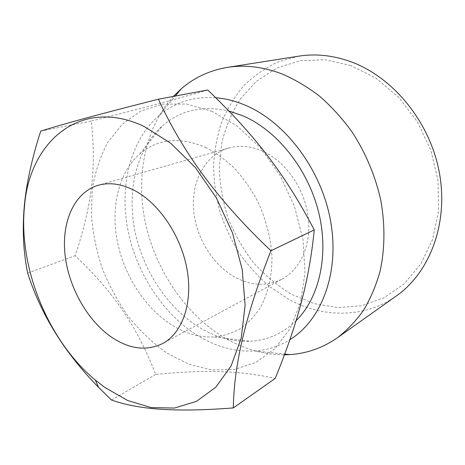 <?xml version="1.0" encoding="UTF-8"?>
<svg xmlns="http://www.w3.org/2000/svg" width="465" height="465" viewBox="0 0 465 465"><rect width="100%" height="100%" fill="white"/><g stroke="black" fill="none" stroke-linecap="round" stroke-linejoin="round"><path stroke-width="0.35" stroke-dasharray="2.33 1.74" d="M350.837 65.53L324.919 59.723L299.762 60.746L276.687 68.117L256.721 81.055L240.62 98.58C231.93 112.158 225.641 127.009 221.747 143.139L219.3 168.045C219.916 185.018 222.84 201.711 228.065 218.114C234.517 234.087 242.928 248.862 253.303 262.44C264.655 275.088 277.413 285.702 291.572 294.275L314.038 303.581L337.613 307.58L361.288 305.772L383.898 297.85L404.178 283.807L420.825 264.015L432.624 239.295L438.565 210.924L438.018 180.571L430.84 150.195L417.425 121.818L398.691 97.319L375.97 78.219L350.837 65.53M298.815 56.149L277.779 62.014C264.748 68.181 253.198 76.336 243.125 86.478C234.023 97.534 226.722 109.839 221.224 123.394C216.789 137.431 214.237 151.979 213.563 167.051C213.941 182.204 216.103 197.207 220.05 212.052C224.961 226.629 231.454 240.44 239.516 253.483C248.403 265.928 258.546 277.041 269.95 286.818L288.393 299.117C322.233 317.955 364.252 318.787 396.401 295.903M173.381 96.412C144.638 127.898 135.524 177.119 145.562 223.636C155.897 270.177 184.785 313.34 223.223 336.956C242.672 348.773 263.085 354.719 284.452 354.795M215.702 97.72C193.58 96.348 174.706 102.3 159.077 115.564C130.369 140.343 119.557 185.117 127.631 228.629C135.919 272.205 162.361 313.497 197.451 335.428C215.94 346.838 235.087 352.017 254.896 350.965C267.358 350.104 279.023 346.332 289.904 339.648M296.1 320.705C282.86 333.463 267.567 340.316 250.222 341.264C232.651 341.973 215.615 337.305 199.13 327.255C166.947 307.4 142.476 269.636 134.652 229.664C127.015 189.743 136.675 148.701 162.506 125.765C180.577 110.1 202.699 105.177 228.873 111.001M205.443 147.329C215.481 152.532 225.054 159.437 234.174 168.039C242.84 177.502 250.449 188.156 256.994 199.985C265.968 218.672 270.956 237.848 271.955 257.517C271.99 276.57 267.863 293.845 260.226 307.725C254.553 316.31 247.886 323.315 240.219 328.743C232.122 333.196 223.526 335.945 214.429 336.986C200.026 337.666 185.913 333.725 172.096 325.157C145.127 308.231 124.167 275.64 117.314 241.381C110.606 207.157 118.581 172.457 139.878 153.828C157.897 138.715 179.752 136.547 205.443 147.329M212.18 111.402L186.767 104.067L162.535 104.143L140.732 111.118L122.295 124.155L107.868 142.209C100.324 156.321 95.145 171.87 92.326 188.848L91.355 215.202C92.861 233.244 96.534 251.094 102.376 268.741C109.356 286.004 118.133 302.111 128.712 317.06C140.186 331.097 152.904 343.083 166.877 353.005L188.86 364.229L211.72 369.919L234.459 369.46L255.953 362.409L274.966 348.645L290.23 328.459L300.57 302.61L305.023 272.414L303.023 239.667L294.502 206.495L279.965 175.177L260.417 147.823L237.278 126.172L212.18 111.402M207.716 89.983C172.852 100.161 138.82 109.13 91.256 121.034C96.708 169.44 91.245 208.058 75.103 255.721C113.222 291.77 136.716 325.645 155.723 374.43C203.036 369.809 237.818 370.181 275.233 378.411M111.478 400.016L155.723 374.43M27.679 273.135L75.103 255.721M40.711 131.113L91.256 121.034M282.086 279.093C300.843 269.09 311.998 243.445 307.993 215.51C304.034 187.587 285.103 161.105 262.626 151.142C250.821 146.027 239.522 144.987 228.734 148.015C205.652 154.723 191.754 180.263 193.492 208.175C195.213 236.121 211.924 264.318 234.802 277.088C251.152 285.911 266.916 286.58 282.086 279.093L162.663 343.53M159.077 115.564L175.293 96.052M254.896 350.965L284.719 354.08M214.429 336.986L250.222 341.264M139.878 153.828L162.506 125.765M228.734 148.015L98.255 185.291"/><path stroke-width="0.7" d="M284.452 354.795L289.689 354.603C306.824 353.545 322.727 347.93 337.398 337.764L396.401 295.903C429.712 272.595 448.795 223.299 439.297 172.317C429.869 121.371 392.367 76.272 349.709 61.328C332.272 55.265 315.311 53.539 298.815 56.149L227.344 67.39C209.75 70.36 194.446 77.452 181.443 88.658L173.381 96.412M337.398 337.764C347.152 330.214 355.865 321.048 363.543 310.26C370.5 298.623 375.987 285.708 380.004 271.525C384.921 249.228 385.218 225.647 380.887 200.781C375.528 176.276 365.589 152.601 351.883 131.688C342.13 118.325 331.353 106.479 319.548 96.145C307.336 86.821 294.7 79.37 281.651 73.796C262.835 66.762 244.735 64.629 227.344 67.39M289.904 339.648C321.484 320.263 339.857 272.821 330.603 221.078C321.443 169.365 285.115 121.574 244.724 104.985C234.947 100.922 225.275 98.504 215.702 97.72M228.873 111.001L242.538 115.651C276.512 130.031 307.446 168.092 318.403 211.308C329.36 254.541 319.414 297.693 296.1 320.705M314.247 229.913C285.155 174.206 254.506 134.705 207.716 89.983L158.431 99.214C98.138 114.448 63.281 124.039 40.711 131.113C31.957 158.344 26.493 183.193 24.331 205.669C22.215 229.64 23.331 252.129 27.679 273.135C41.042 314.811 64.711 352.923 98.673 387.467L111.478 400.016C137.251 409.2 173.701 412.6 233.296 407.921L275.233 378.411C297.245 324.198 309.097 281.866 314.247 229.913L270.944 250.751C217.986 200.7 182.716 152.189 158.431 99.214M233.296 407.921C234.035 365.978 244.805 317.014 270.944 250.751M104.904 387.496L127.608 400.47L151.125 407.573L174.445 408.061L196.404 401.382L215.731 387.287L231.076 365.972L241.207 338.206L245.107 305.366L242.189 269.409L232.424 232.738L216.399 197.927L195.259 167.4L170.591 143.144L144.162 126.486C80.451 96.249 29.283 142.116 24.517 206.204C18.176 267.381 48.023 340.706 95.284 380.062L104.904 387.496M134.536 190.493C121.58 183.867 109.49 182.135 98.255 185.291C74.255 192.33 61.467 221.822 65.019 254.558C68.576 287.347 87.606 321.175 112.391 337.741C130.09 349.25 146.853 351.185 162.663 343.53C182.193 333.173 192.975 303.505 187.11 269.84C181.304 236.203 159.222 203.385 134.536 190.493M175.293 96.052L181.443 88.658M284.719 354.08L289.689 354.603M95.284 380.062L98.673 387.467M24.517 206.204L24.325 205.669"/></g></svg>
